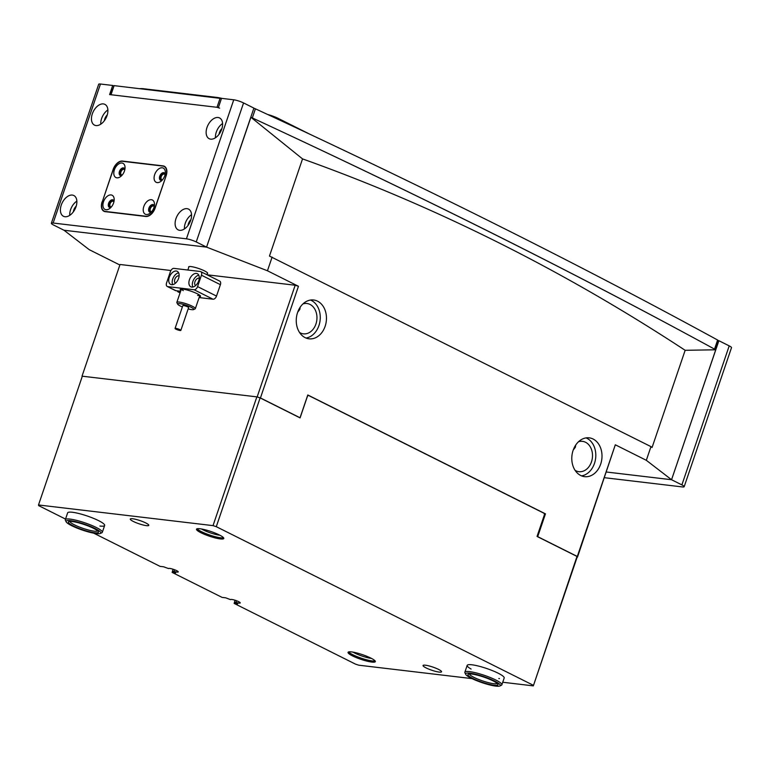 <?xml version="1.0" encoding="UTF-8"?>
<svg xmlns="http://www.w3.org/2000/svg" width="770" height="770" viewBox="0 0 770 770"><rect width="100%" height="100%" fill="white"/><g stroke="black" fill="none" stroke-linecap="round" stroke-linejoin="round"><path stroke-width="1.16" d="M110.562 94.691L114.104 85.634L221.452 98.512M253.85 108.252L255.419 108.811A2760.941 471.298 18.8 0 1 717.621 340.032L718.083 340.436L715.022 349.407M219.633 108.137L217.015 107.3L220.114 98.185M114.104 85.634L110.995 94.749L217.015 107.3M283.562 132.469A2760.941 471.298 18.8 0 1 689.314 335.46M252.319 117.935L250.75 117.367M165.059 174.723A3.051 1.877 -63.4 0 0 164.53 174.193A3.051 1.877 -63.4 0 0 161.219 176.696A3.051 1.877 -63.4 0 0 161.796 179.651A3.051 1.877 -63.4 0 0 162.537 179.766M154.202 206.62A3.051 1.877 -63.4 0 0 153.663 206.1A3.051 1.877 -63.4 0 0 150.362 208.603A3.051 1.877 -63.4 0 0 150.93 211.558A3.051 1.877 -63.4 0 0 151.68 211.673M124.769 169.949A3.051 1.877 -63.4 0 0 124.23 169.419A3.051 1.877 -63.4 0 0 120.928 171.922A3.051 1.877 -63.4 0 0 121.496 174.877A3.051 1.877 -63.4 0 0 122.237 174.992M113.902 201.856A3.051 1.877 -63.4 0 0 113.363 201.326A3.051 1.877 -63.4 0 0 110.062 203.829A3.051 1.877 -63.4 0 0 110.63 206.784A3.051 1.877 -63.4 0 0 111.38 206.899M207.005 127.454A11.608 7.142 -63.4 0 0 209.18 138.706A11.608 7.142 -63.4 0 0 221.731 129.196A11.608 7.142 -63.4 0 0 219.556 117.945A11.608 7.142 -63.4 0 0 207.005 127.454M222.578 123.537A11.608 7.142 -63.4 0 0 216.303 132.103A11.608 7.142 -63.4 0 0 215.456 137.772M221.952 128.503A6.593 4.062 -63.4 0 0 219.479 132.488A6.593 4.062 -63.4 0 0 219.055 134.288M175.974 218.613A11.608 7.142 -63.4 0 0 178.14 229.864A11.608 7.142 -63.4 0 0 190.7 220.364A11.608 7.142 -63.4 0 0 188.525 209.113A11.608 7.142 -63.4 0 0 175.974 218.613M191.547 214.695A11.608 7.142 -63.4 0 0 185.272 223.271A11.608 7.142 -63.4 0 0 184.425 228.931M190.922 219.662A6.593 4.062 -63.4 0 0 188.448 223.647A6.593 4.062 -63.4 0 0 188.024 225.456M92.313 113.873A11.608 7.142 -63.4 0 0 94.489 125.125A11.608 7.142 -63.4 0 0 107.04 115.616A11.608 7.142 -63.4 0 0 104.874 104.364A11.608 7.142 -63.4 0 0 92.313 113.873M107.887 109.946A11.608 7.142 -63.4 0 0 101.611 118.522A11.608 7.142 -63.4 0 0 100.764 124.182M107.261 114.913A6.593 4.062 -63.4 0 0 104.797 118.898A6.593 4.062 -63.4 0 0 104.364 120.707M61.282 205.032A11.608 7.142 -63.4 0 0 63.448 216.283A11.608 7.142 -63.4 0 0 76.009 206.774A11.608 7.142 -63.4 0 0 73.833 195.522A11.608 7.142 -63.4 0 0 61.282 205.032M76.856 201.114A11.608 7.142 -63.4 0 0 70.58 209.681A11.608 7.142 -63.4 0 0 69.733 215.35M76.23 206.081A6.593 4.062 -63.4 0 0 73.756 210.056A6.593 4.062 -63.4 0 0 73.333 211.865M233.753 99.802L221.51 98.348L218.41 107.463L109.609 94.575L112.709 85.46L100.466 84.017L53.14 223.031L186.427 238.825L233.753 99.802A7.334 1.251 18.8 0 1 243.57 102.939L253.898 108.108L206.572 247.122L250.895 117.261A2797.593 477.554 18.8 0 1 495.688 234.994A2797.593 477.554 18.8 0 1 715.734 349.792L685.156 350.302C624.008 310.175 561.628 274.207 498.007 242.377C434.03 210.403 368.878 182.577 302.543 158.899L269.462 256.073L650.977 446.629L646.319 460.306L615.317 444.8L577.481 557.143L577.308 556.469L537.701 536.651L545.458 513.86L307.798 394.972L300.04 417.764L260.433 397.955L257.161 396.906L295.18 285.237L298.452 286.276L267.45 270.771L206.572 247.122L196.244 241.953A7.334 1.251 -161.2 0 0 186.427 238.825M113.565 85.894L112.709 85.46M53.14 223.031A7.334 1.251 -161.2 0 0 51.369 223.252L98.695 84.238A7.334 1.251 18.8 0 1 100.466 84.017M51.369 223.252A7.334 1.251 -161.2 0 0 53.659 225.071L63.987 230.24L206.572 247.122L63.987 230.23L89.214 249.663L119.87 264.995M102.121 201.807A9.769 6.016 -63.4 0 0 103.95 211.278A9.769 6.016 -63.4 0 0 105.221 211.654L145.828 216.466A9.769 6.016 -63.4 0 0 155.126 208.083L166.147 175.724A9.769 6.016 -63.4 0 0 164.318 166.253A9.769 6.016 -63.4 0 0 163.048 165.877L122.44 161.065A9.769 6.016 -63.4 0 0 113.142 169.448L102.266 201.875M718.015 340.61L718.882 340.706L671.556 479.729L606.452 472.02L671.546 479.729L715.734 349.792M604.517 477.708L682.403 486.929A7.334 1.251 -161.2 0 0 684.174 486.707A7.334 1.251 -161.2 0 0 681.883 484.898L729.209 345.884L718.882 340.706M729.209 345.884A7.334 1.251 18.8 0 1 731.5 347.694L684.174 486.707M681.883 484.898L671.556 479.729L646.319 460.306M283.225 121.747L278.365 119.311A12.214 2.089 -161.2 0 0 273.562 117.242M267.604 114.47A11.242 1.915 18.8 0 1 278.057 118.33L309.54 134.076M222.135 98.425A19.548 3.34 -161.2 0 0 216.505 97.376L143.663 88.752A19.548 3.34 -161.2 0 0 140.024 88.694M114.384 169.833A7.941 4.889 -63.4 0 0 114.971 176.85A7.941 4.889 -63.4 0 0 120.611 176.571A7.941 4.889 -63.4 0 0 124.451 171.027A7.941 4.889 -63.4 0 0 125.048 167.696A7.941 4.889 -63.4 0 0 120.736 163.076A7.941 4.889 -63.4 0 0 114.384 169.833M124.904 169.304A4.158 2.56 -63.4 0 0 123.941 168.043A4.158 2.56 -63.4 0 0 119.456 171.45A4.158 2.56 -63.4 0 0 120.226 175.473A4.158 2.56 -63.4 0 0 121.804 175.493M120.64 175.618A4.158 2.56 116.6 0 1 120.226 171.835A4.158 2.56 116.6 0 1 124.307 168.293M103.517 201.74A7.941 4.889 -63.4 0 0 104.104 208.757A7.941 4.889 -63.4 0 0 109.754 208.477A7.941 4.889 -63.4 0 0 113.594 202.924A7.941 4.889 -63.4 0 0 114.191 199.603A7.941 4.889 -63.4 0 0 109.869 194.983A7.941 4.889 -63.4 0 0 103.517 201.74M114.037 201.211A4.158 2.56 -63.4 0 0 113.084 199.95A4.158 2.56 -63.4 0 0 108.589 203.357A4.158 2.56 -63.4 0 0 109.369 207.38A4.158 2.56 -63.4 0 0 110.947 207.39M109.783 207.525A4.158 2.56 116.6 0 1 109.369 203.742A4.158 2.56 116.6 0 1 113.44 200.2M143.817 206.504A7.941 4.889 -63.4 0 0 144.404 213.531A7.941 4.889 -63.4 0 0 150.044 213.251A7.941 4.889 -63.4 0 0 153.894 207.698A7.941 4.889 -63.4 0 0 154.481 204.377A7.941 4.889 -63.4 0 0 150.169 199.757A7.941 4.889 -63.4 0 0 143.817 206.504M154.337 205.975A4.158 2.56 -63.4 0 0 153.384 204.724A4.158 2.56 -63.4 0 0 148.889 208.131A4.158 2.56 -63.4 0 0 149.669 212.154A4.158 2.56 -63.4 0 0 151.238 212.164M150.083 212.299A4.158 2.56 116.6 0 1 149.659 208.516A4.158 2.56 116.6 0 1 153.74 204.974M154.674 174.597A7.941 4.889 -63.4 0 0 155.27 181.624A7.941 4.889 -63.4 0 0 160.911 181.345A7.941 4.889 -63.4 0 0 164.751 175.791A7.941 4.889 -63.4 0 0 165.348 172.47A7.941 4.889 -63.4 0 0 161.036 167.85A7.941 4.889 -63.4 0 0 154.674 174.597M165.194 174.078A4.158 2.56 -63.4 0 0 164.241 172.817A4.158 2.56 -63.4 0 0 159.746 176.224A4.158 2.56 -63.4 0 0 160.526 180.247A4.158 2.56 -63.4 0 0 162.104 180.257M160.94 180.392A4.158 2.56 116.6 0 1 160.526 176.609A4.158 2.56 116.6 0 1 164.607 173.067M165.916 175.935A9.769 6.016 -63.4 0 0 164.087 166.455A9.769 6.016 -63.4 0 0 162.816 166.079L122.517 161.305A9.769 6.016 -63.4 0 0 113.219 169.689L102.352 201.596A9.769 6.016 -63.4 0 0 104.181 211.076A9.769 6.016 -63.4 0 0 105.452 211.452L145.751 216.226A9.769 6.016 -63.4 0 0 155.049 207.842L166.05 176.003M188.766 267.334A10.02 1.713 18.8 0 1 188.65 266.892A10.02 1.713 18.8 0 1 191.076 266.593A10.02 1.713 18.8 0 1 201.798 269.664A10.02 1.713 18.8 0 1 207.621 273.35A10.02 1.713 18.8 0 1 207.265 273.629M325.132 326.297A19.548 15.044 -83.2 0 1 309.059 338.819A19.548 15.044 -83.2 0 1 297.576 312.514A19.548 15.044 -83.2 0 1 313.659 300.002A19.548 15.044 -83.2 0 1 325.132 326.297M310.503 300.05A19.548 15.044 -83.2 0 1 318.934 325.566A19.548 15.044 -83.2 0 1 306.008 338.03M573.121 450.354A19.548 15.044 96.8 0 0 584.594 476.659A19.548 15.044 96.8 0 0 600.677 464.137A19.548 15.044 96.8 0 0 589.194 437.841A19.548 15.044 96.8 0 0 573.121 450.354M581.552 475.87A19.548 15.044 96.8 0 0 594.479 463.405A19.548 15.044 96.8 0 0 586.047 437.889M573.246 449.998L575.402 447.187L575.7 445.079M297.701 312.158L299.857 309.347L300.156 307.24M578.482 441.759A15.275 11.752 -83.2 0 1 582.495 441.345A15.275 11.752 -83.2 0 1 591.466 461.894A15.275 11.752 -83.2 0 1 578.905 471.683A15.275 11.752 -83.2 0 1 575.094 470.335M302.937 303.919A15.275 11.752 -83.2 0 1 306.951 303.505A15.275 11.752 -83.2 0 1 315.921 324.055A15.275 11.752 -83.2 0 1 303.361 333.843A15.275 11.752 -83.2 0 1 299.559 332.496M250.895 117.261L302.543 158.899M577.163 557.105L533.331 685.878L577 556.431L577.481 557.143M257.161 396.906L82.024 376.164L120.043 264.485L170.911 270.511M207.063 274.794L295.18 285.237M298.452 286.276L260.433 397.955M577.308 556.469L615.317 444.8M267.45 270.771L272.108 257.103M544.236 513.715L545.458 513.86M82.024 376.164L82.159 376.703M650.977 446.629L652.075 447.476L685.156 350.302M177.129 329.685A3.051 0.52 -161.2 0 0 180.844 330.407A3.051 0.52 -161.2 0 0 178.775 329.165A3.051 0.52 -161.2 0 0 175.059 328.444A3.051 0.52 -161.2 0 0 177.129 329.685M180.844 330.407L188.602 307.615A3.051 0.52 -161.2 0 0 186.533 306.383A3.051 0.52 -161.2 0 0 182.817 305.651L175.059 328.444M188.159 308.914A8.547 1.463 -161.2 0 0 193.597 309.588A8.547 1.463 -161.2 0 0 188.015 305.921A8.547 1.463 -161.2 0 0 177.658 304.16A8.547 1.463 -161.2 0 0 182.374 306.941M177.658 304.16L176.888 302.668A9.769 1.665 18.8 0 1 176.84 302.35A9.769 1.665 18.8 0 1 188.737 304.679A9.769 1.665 18.8 0 1 195.349 308.645A9.769 1.665 18.8 0 1 195.118 308.866L193.597 309.588M180.883 290.492A10.751 1.838 18.8 0 1 180.459 289.202A10.751 1.838 18.8 0 1 182.798 289.125A10.751 1.838 18.8 0 1 193.472 292.09A10.751 1.838 18.8 0 1 200.508 296.026A10.751 1.838 18.8 0 1 199.382 296.787M197.582 295.449A9.769 1.665 -161.2 0 0 199.834 295.305M181.431 289.039A9.769 1.665 -161.2 0 0 183.308 290.637M178.582 278.413A7.334 4.514 -63.4 0 0 177.216 271.31A7.334 4.514 -63.4 0 0 169.285 277.315A7.334 4.514 -63.4 0 0 170.661 284.419A7.334 4.514 -63.4 0 0 178.582 278.413M178.621 272.801A7.334 4.514 -63.4 0 0 172.73 279.038A7.334 4.514 -63.4 0 0 172.692 284.659M179.112 275.949A4.033 2.483 -63.4 0 0 174.819 279.289A4.033 2.483 -63.4 0 0 175.502 283.158M198.737 280.8A7.334 4.514 -63.4 0 0 197.361 273.697A7.334 4.514 -63.4 0 0 189.439 279.703A7.334 4.514 -63.4 0 0 190.806 286.806A7.334 4.514 -63.4 0 0 198.737 280.8M198.776 275.188A7.334 4.514 -63.4 0 0 192.875 281.425A7.334 4.514 -63.4 0 0 192.837 287.046M199.257 278.336A4.033 2.483 -63.4 0 0 194.974 281.676A4.033 2.483 -63.4 0 0 195.657 285.545M177.216 290.858A3.667 2.252 -63.4 0 0 178.024 291.859A3.667 2.252 -63.4 0 0 178.496 292.003L180.093 292.802M170.449 271.531L166.57 282.917A3.667 2.252 -63.4 0 0 167.254 286.478A3.667 2.252 -63.4 0 0 167.735 286.613L194.078 289.741A3.667 2.252 -63.4 0 0 197.572 286.594L201.451 275.198A3.667 2.252 -63.4 0 0 200.768 271.646A3.667 2.252 -63.4 0 0 200.287 271.502L173.943 268.383A3.667 2.252 -63.4 0 0 170.449 271.531M167.735 286.613L175.916 290.704L180.613 291.262M180.296 292.215L178.496 292.003M199.122 297.567L213.02 299.212L194.078 289.741M197.572 286.594L216.514 296.075L220.393 284.679L201.451 275.198M200.768 271.646L219.71 281.117A3.667 2.252 116.6 0 1 220.393 284.679M216.514 296.075A3.667 2.252 116.6 0 1 213.02 299.212M175.916 290.704A3.667 2.252 116.6 0 1 175.435 290.569L167.254 286.478M425.406 665.203A9.769 1.665 -161.2 0 0 423.048 665.492A9.769 1.665 -161.2 0 0 428.726 669.091A9.769 1.665 -161.2 0 0 439.189 672.095A9.769 1.665 -161.2 0 0 441.547 671.796A9.769 1.665 -161.2 0 0 435.868 668.196A9.769 1.665 -161.2 0 0 425.406 665.203M132.642 518.749A9.769 1.665 -161.2 0 0 130.284 519.038A9.769 1.665 -161.2 0 0 135.963 522.638A9.769 1.665 -161.2 0 0 146.425 525.64A9.769 1.665 -161.2 0 0 148.783 525.342A9.769 1.665 -161.2 0 0 143.105 521.742A9.769 1.665 -161.2 0 0 132.642 518.749M223.57 537.778A14.418 2.464 18.8 0 1 220.692 537.787A14.418 2.464 18.8 0 1 206.861 533.995A14.418 2.464 18.8 0 1 197.101 528.769M199.979 528.759A14.418 2.464 -161.2 0 0 196.494 529.192A14.418 2.464 -161.2 0 0 204.878 534.505A14.418 2.464 -161.2 0 0 220.297 538.923A14.418 2.464 -161.2 0 0 223.791 538.49A14.418 2.464 -161.2 0 0 215.408 533.177A14.418 2.464 -161.2 0 0 199.979 528.759M375.115 660.929A14.418 2.464 18.8 0 1 372.237 660.939A14.418 2.464 18.8 0 1 358.406 657.147A14.418 2.464 18.8 0 1 348.656 651.921M351.534 651.911A14.418 2.464 -161.2 0 0 348.05 652.344A14.418 2.464 -161.2 0 0 356.423 657.657A14.418 2.464 -161.2 0 0 371.852 662.075A14.418 2.464 -161.2 0 0 375.337 661.642A14.418 2.464 -161.2 0 0 366.953 656.338A14.418 2.464 -161.2 0 0 351.534 651.911M465.706 674.356A18.326 3.128 -161.2 0 0 468.41 676.657A18.326 3.128 -161.2 0 0 485.947 683.895A18.326 3.128 -161.2 0 0 499.874 685.983A18.326 3.128 -161.2 0 0 497.526 682.653A18.326 3.128 -161.2 0 0 477.063 674.607A18.326 3.128 -161.2 0 0 465.706 674.356L464.945 672.865A19.548 3.34 18.8 0 1 464.849 672.22A19.548 3.34 18.8 0 1 478.594 673.548A19.548 3.34 18.8 0 1 498.883 681.71A19.548 3.34 18.8 0 1 501.857 684.819L504.186 677.975A19.548 3.34 -161.2 0 0 492.819 670.785A19.548 3.34 -161.2 0 0 471.904 664.789A19.548 3.34 -161.2 0 0 467.178 665.386A19.548 3.34 -161.2 0 0 471.096 669.043M498.844 678.495A19.548 3.34 -161.2 0 0 499.46 678.572M99.927 526.045A19.548 3.34 -161.2 0 0 104.653 525.458A19.548 3.34 -161.2 0 0 93.295 518.258A19.548 3.34 -161.2 0 0 72.37 512.262A19.548 3.34 -161.2 0 0 67.645 512.859L65.315 519.692A19.548 3.34 18.8 0 1 93.16 526.025A19.548 3.34 18.8 0 1 102.323 532.291A19.548 3.34 18.8 0 1 101.861 532.744L100.35 533.456A18.326 3.128 -161.2 0 0 92.188 527.161A18.326 3.128 -161.2 0 0 73.92 521.232A18.326 3.128 -161.2 0 0 66.172 521.829A18.326 3.128 -161.2 0 0 74.68 527.094A18.326 3.128 -161.2 0 0 100.35 533.456M93.719 533.177L160.083 566.374L163.644 566.797L168.543 568.578A5.13 0.876 18.8 0 1 169.775 568.443A5.13 0.876 18.8 0 1 175.271 570.021A5.13 0.876 18.8 0 1 178.255 571.908A5.13 0.876 18.8 0 1 177.013 572.062A5.13 0.876 18.8 0 1 174.039 571.379L174.597 569.752M173.096 569.232L172.432 571.196L175.704 572.832L172.133 572.408L222.078 597.395L225.649 597.809L230.528 599.638A5.13 0.876 18.8 0 1 231.77 599.455A5.13 0.876 18.8 0 1 237.266 601.033A5.13 0.876 18.8 0 1 240.25 602.92A5.13 0.876 18.8 0 1 239.008 603.074A5.13 0.876 18.8 0 1 236.034 602.4L236.592 600.773M353.026 652.132A12.464 2.127 -161.2 0 0 371.486 658.427A12.464 2.127 -161.2 0 0 371.525 658.427M201.47 528.98A12.464 2.127 -161.2 0 0 219.931 535.275A12.464 2.127 -161.2 0 0 219.97 535.275M172.133 572.408L172.538 571.244M307.673 395.356L308.52 395.453L307.528 396.021L300.079 417.898L260.125 397.917L216.283 526.68L213.02 525.631L256.853 396.868L82.332 376.203L38.5 504.966L38.673 505.64L65.527 519.076M308.52 395.453L544.111 513.311L544.486 514.562L537.046 536.44L577 556.431M174.039 571.379L172.432 571.196M236.034 602.4L234.427 602.207L235.091 600.244M234.532 602.255L234.138 603.42L355.548 664.154L358.82 665.203L472.01 678.611M533.158 685.194L216.283 526.68M502.733 682.249L533.331 685.878M213.02 525.631L38.5 504.966M256.853 396.868L260.125 397.917M234.427 602.207L237.699 603.844L234.138 603.42M66.172 521.829L65.411 520.337A19.548 3.34 18.8 0 1 65.315 519.692M91.024 527.161A15.881 2.714 18.8 0 1 98.396 531.724A15.881 2.714 18.8 0 1 91.678 532.243A15.881 2.714 18.8 0 1 75.845 527.104A15.881 2.714 18.8 0 1 68.78 521.646A15.881 2.714 18.8 0 1 91.024 527.161M69.926 521.415A14.659 2.502 -161.2 0 0 76.817 525.968A14.659 2.502 -161.2 0 0 97.626 530.848M495.582 682.259A15.881 2.714 18.8 0 1 497.921 684.251A15.881 2.714 18.8 0 1 488.084 684.029A15.881 2.714 18.8 0 1 470.345 677.061A15.881 2.714 18.8 0 1 468.314 674.174A15.881 2.714 18.8 0 1 480.384 675.993A15.881 2.714 18.8 0 1 495.582 682.259M469.45 673.943A14.659 2.502 -161.2 0 0 471.702 676.118A14.659 2.502 -161.2 0 0 486.515 682.133A14.659 2.502 -161.2 0 0 497.16 683.375M501.857 684.819A19.548 3.34 18.8 0 1 501.395 685.271L499.874 685.983M255.419 108.811L252.319 117.916M714.522 349.137L717.621 340.032M243.57 102.939L196.244 241.953M123.065 161.373L122.44 161.065M165.377 167.042L163.048 165.877M278.057 118.33L278.317 119.456M105.452 211.452L106.077 211.76M145.751 216.226L146.3 216.495M164.087 166.455L165.492 167.157M104.181 211.076L105.394 211.683M207.505 272.917L206.899 274.717M199.873 295.343L195.349 308.645M189.006 266.622L187.841 270.029M181.374 289.039L176.84 302.35M178.024 291.859L180.065 292.879M104.653 525.458L102.323 532.291M464.849 672.22L467.178 665.386"/></g></svg>
